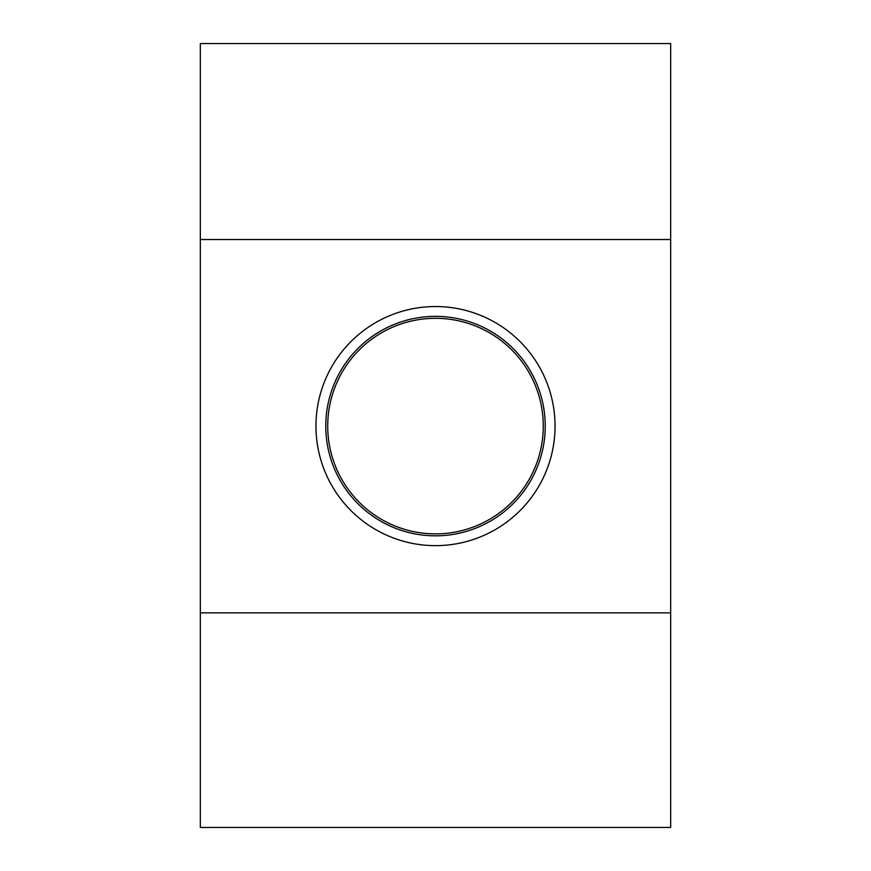 <?xml version="1.0" encoding="UTF-8"?>
<svg xmlns="http://www.w3.org/2000/svg" width="871" height="871" viewBox="0 0 871 871"><rect width="100%" height="100%" fill="white"/><g stroke="black" fill="none" stroke-linecap="round" stroke-linejoin="round"><path stroke-width="1.31" d="M499.649 337.055A109.746 109.746 0 0 1 524.538 490.242A109.746 109.746 0 0 1 371.351 515.131A109.746 109.746 0 0 1 346.462 361.944A109.746 109.746 0 0 1 499.649 337.055M372.494 513.542A107.786 107.786 0 0 0 522.948 489.099A107.786 107.786 0 0 0 498.506 338.645A107.786 107.786 0 0 0 348.052 363.087A107.786 107.786 0 0 0 372.494 513.542M555.045 426.093A119.545 119.545 0 0 1 435.5 545.638A119.545 119.545 0 0 1 315.955 426.093A119.545 119.545 0 0 1 435.5 306.548A119.545 119.545 0 0 1 555.045 426.093M670.67 612.857L670.67 43.55L200.33 43.55L200.33 827.45L670.67 827.45L670.67 612.857L200.33 612.857M670.67 239.525L200.33 239.525"/></g></svg>
